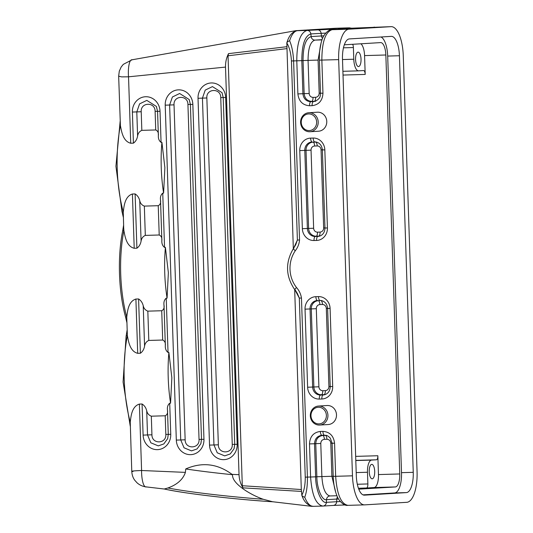 <?xml version="1.0" encoding="UTF-8"?>
<svg xmlns="http://www.w3.org/2000/svg" width="533" height="533" viewBox="0 0 533 533"><rect width="100%" height="100%" fill="white"/><g stroke="black" fill="none" stroke-linecap="round" stroke-linejoin="round"><path stroke-width="0.8" d="M308.827 112.729L317.388 112.21A9.521 8.808 86.5 0 1 326.769 121.457A9.521 8.808 86.5 0 1 318.541 131.211L309.979 131.731A9.521 8.808 86.5 0 1 300.612 122.763A9.521 8.808 86.5 0 1 308.827 112.729A9.521 8.808 86.5 0 1 318.208 121.977A9.521 8.808 86.5 0 1 309.979 131.731M338.668 59.623L352.473 475.822A29.748 11.28 88.4 0 0 364.592 504.871A29.748 11.28 88.4 0 0 364.732 504.864L406.792 502.313A29.748 11.28 88.4 0 0 417.072 471.898L403.268 55.698A29.748 11.28 88.4 0 0 391.149 26.65A29.748 11.28 88.4 0 0 391.015 26.657L348.948 29.208A29.748 11.28 88.4 0 0 338.668 59.623L319.394 60.142C319.174 52.734 319.973 46.191 321.799 40.508C322.685 36.257 327.788 29.188 332.026 29.695L342.319 29.068A3.964 3.671 -93.5 0 0 342.206 29.075M318.554 406.046L327.115 405.526A9.521 8.808 86.5 0 1 336.496 414.781A9.521 8.808 86.5 0 1 328.268 424.535L319.707 425.054A9.521 8.808 -93.5 0 0 327.935 415.3A9.521 8.808 -93.5 0 0 318.554 406.046A9.521 8.808 -93.5 0 0 310.339 416.086A9.521 8.808 -93.5 0 0 319.707 425.054M137.594 136.048C137.061 139.16 135.675 141.531 133.423 143.164L130.732 143.237C123.036 141.345 121.557 131.624 120.398 125.502A83.288 31.594 88.4 0 0 123.276 212.094C124.016 206.064 124.835 196.344 132.417 193.999L135.102 193.925C137.474 195.438 139.02 197.71 139.746 200.734C140.352 203.379 141.885 205.172 144.343 206.104L145.316 235.393L159.214 234.993L158.241 205.705L144.343 206.104M158.241 205.705C160.213 204.685 160.973 202.826 160.52 200.128L161.859 240.483C162.139 237.778 161.259 235.952 159.214 234.993M160.52 200.128C160.107 197.077 160.846 194.745 162.745 193.133L163.598 193.106A83.288 31.594 -91.6 0 1 161.252 167.822A83.288 31.594 -91.6 0 1 161.912 142.344L161.059 142.371C159.054 140.832 158.154 138.527 158.374 135.442C158.654 132.737 157.768 130.911 155.729 129.952L155.11 111.344C155.216 101.65 140.465 102.069 141.218 111.743L141.831 130.352L155.729 129.952M156.422 106.56L157.568 111.31L158.374 135.722L157.568 111.31L155.11 111.344M141.831 130.352C139.459 131.398 138.047 133.297 137.601 136.048L136.801 111.903L141.218 111.743M145.316 235.393C142.944 236.439 141.531 238.338 141.085 241.089C140.545 244.201 139.16 246.572 136.908 248.205L134.216 248.278C126.521 246.386 125.042 236.665 123.883 230.542L123.683 227.758M148.8 340.434C146.428 341.48 145.016 343.379 144.57 346.13C144.03 349.242 142.644 351.613 140.392 353.246L137.701 353.319C130.005 351.427 128.526 341.706 127.367 335.583L126.754 317.135C127.5 311.105 128.32 301.385 135.902 299.04L138.587 298.966C140.959 300.479 142.504 302.751 143.23 305.769C143.837 308.42 145.369 310.213 147.828 311.145L148.8 340.434L162.698 340.034L161.726 310.746L147.828 311.145M161.726 310.746C163.698 309.726 164.457 307.867 164.004 305.169L165.343 345.524C165.623 342.819 164.744 340.993 162.698 340.034M127.367 335.583A83.288 31.594 88.4 0 0 130.245 422.176C130.985 416.146 131.804 406.426 139.386 404.081L142.071 404.001C144.443 405.52 145.989 407.792 146.715 410.81C147.321 413.461 148.854 415.254 151.312 416.186L151.932 434.795C151.825 444.489 166.576 444.069 165.823 434.395L165.21 415.787C167.182 414.767 167.942 412.908 167.489 410.21C167.076 407.159 167.815 404.827 169.714 403.215L170.567 403.188A83.288 31.594 -91.6 0 1 168.221 377.904A83.288 31.594 -91.6 0 1 168.881 352.426L168.028 352.453C166.023 350.914 165.123 348.609 165.343 345.524L163.997 305.162C163.591 302.118 164.331 299.786 166.229 298.174L167.082 298.147A83.288 31.594 -91.6 0 1 164.737 272.863A83.288 31.594 -91.6 0 1 165.397 247.385L164.544 247.412C162.538 245.873 161.639 243.568 161.859 240.483L160.513 200.128M165.21 415.787L151.312 416.186M142.071 404.001L143.104 435.108A14.944 13.825 -93.5 0 0 157.422 449.645A14.944 13.825 -93.5 0 0 170.747 434.315L168.281 434.362L167.482 409.95M364.479 495.15A19.834 7.522 88.4 0 1 364.392 495.15A19.834 7.522 88.4 0 1 356.31 475.789L342.492 59.19A19.834 7.522 -91.6 0 1 349.348 38.916L391.262 36.371A19.834 7.522 -91.6 0 1 391.349 36.371A19.834 7.522 -91.6 0 1 399.43 55.738L413.248 472.331A19.834 7.522 -91.6 0 1 406.393 492.605L364.299 495.157M374.706 471.425A7.215 2.738 -91.6 0 1 372.161 478.807A7.215 2.738 -91.6 0 1 369.236 471.665A7.215 2.738 -91.6 0 1 371.748 464.376A7.215 2.738 -91.6 0 1 374.706 471.425M376.471 459.799L371.594 460.092A11.899 4.511 88.4 0 0 367.477 472.258L367.87 483.951A3.964 1.506 -91.6 0 1 366.497 488.008L374.086 487.548A12.692 4.817 88.4 0 0 378.47 474.57L377.844 455.742A3.964 1.506 -91.6 0 1 376.471 459.799L355.804 460.392M358.769 489.161L395.359 486.942A12.692 4.817 88.4 0 0 399.743 473.964L385.845 54.992A12.692 4.817 88.4 0 0 380.675 42.593A12.692 4.817 88.4 0 0 380.622 42.6L344.311 44.799M360.921 43.793A12.692 4.817 -91.6 0 1 364.572 55.599L365.198 74.427A3.964 1.506 88.4 0 0 363.579 70.556L358.682 70.849A11.899 4.511 -91.6 0 1 358.622 70.849A11.899 4.511 -91.6 0 1 353.779 59.23L353.392 47.537A3.964 1.506 88.4 0 0 352.619 44.299M338.535 498.948L326.509 499.661C322.152 500.973 316.842 488.381 316.849 476.762L315.623 476.828C315.609 489.774 321.526 503.805 326.383 502.339L326.509 499.661A3.964 3.671 86.5 0 1 329.927 495.943L336.949 495.737M348.948 29.208L332.132 29.688L342.426 29.062L333.218 29.182L307.068 30.408A3.964 3.671 86.5 0 1 310.846 33.919L311.152 36.584C305.802 38.303 303.097 46.291 303.044 60.562L301.818 60.629C301.878 44.732 304.883 35.831 310.846 33.919L325.723 33.093M293.323 248.691L286.821 42.94C287.2 41.974 288.133 41.261 289.619 40.788C291.844 45.858 293.17 52.567 293.603 60.909L296.788 60.815L297.887 93.915C298.8 101.277 302.684 105.221 309.54 105.747L312.105 105.674C318.914 104.761 322.532 100.597 322.951 93.202L321.852 60.102C321.932 42.02 325.357 31.887 332.132 29.688A3.964 3.671 -93.5 0 0 332.019 29.695M286.687 48.636L228.037 55.792L242.302 485.73L301.312 489.527L301.825 495.224C304.156 490.813 305.296 484.79 305.256 477.155L299.313 298.087L295.109 290.179M294.682 289.626L301.312 489.527M120.398 125.502L118.659 76.199L121.604 76.885L128.533 76.812L225.512 67.091L239.031 474.676C239.25 479.467 240.543 483.857 242.921 487.848L242.302 485.73M242.921 487.848L301.565 491.433M132.331 59.763C128.959 58.996 127.88 69.603 128.533 76.812L130.732 143.237M272.596 501.746L263.215 499.268C253.102 495.663 244.614 490.3 240.45 486.822C234.953 482.385 232.301 478.341 232.495 474.696L232.048 474.377C217.497 463.623 202.06 461.818 185.731 468.96L185.404 472.378C183.012 479.42 177.189 484.617 167.928 487.981L164.324 488.981M232.495 474.696A83.288 5.323 -174.5 0 1 185.731 468.96M130.239 422.176L131.771 471.445C132.017 475.03 133.023 477.981 134.789 480.293L137.041 482.805C139.633 485.097 142.644 486.462 146.082 486.882L164.444 489.041C183.225 493.385 235.473 499.501 273.656 501.839M146.495 486.895C143.157 488.015 141.452 477.861 141.591 470.506C133.117 470.839 130.239 471.199 132.957 471.578M185.404 472.378L141.591 470.506L139.386 404.081M123.696 228.044L123.27 212.094M170.567 403.188L171.846 377.75L168.881 352.426M163.598 193.106L164.877 167.668L161.912 142.344M167.082 298.147L168.361 272.709L165.397 247.385M239.031 474.676L232.048 474.377M228.037 55.792L228.517 53.633C226.412 57.811 225.412 62.294 225.512 67.091M228.517 53.633L286.807 46.711M297.887 93.915L304.143 93.661C304.743 98.492 307.288 101.077 311.785 101.423L310.779 101.716C306.149 101.363 303.53 98.698 302.911 93.728L301.818 60.629L296.788 60.815C296.868 42.74 300.292 32.6 307.068 30.408L297.594 30.674A3.964 3.671 86.5 0 0 297.481 30.681L295.915 30.687M297.481 30.681C292.417 31.474 288.839 35.624 286.754 43.133L286.821 42.94C289.446 47.317 290.985 53.32 291.444 60.955L297.387 240.023L293.616 248.265M295.762 244.654L297.387 240.023L299.539 239.977L293.603 60.909L291.444 60.955M295.202 289.972L297.421 293.596L299.313 298.087L301.465 298.04C300.832 294.029 299.18 290.532 296.501 287.527C294.916 289.046 294.483 289.865 295.202 289.972M301.765 495.064L301.825 495.224C302.278 496.183 303.25 496.849 304.756 497.222C306.642 492.186 307.528 485.483 307.408 477.108L301.465 298.04M296.501 287.527A29.748 27.523 86.5 0 1 295.275 250.763C293.583 249.324 293.097 248.505 293.816 248.298M312.671 506.33L311.818 506.33M339.341 28.142L339.654 28.122A29.748 11.28 -91.6 0 1 339.794 28.116L349.268 27.843L338.841 28.476L345.484 28.436L391.015 26.657M296.101 30.654L334.391 28.336L296.088 30.654M334.391 28.336L333.491 28.409M334.384 28.316L339.461 28.136A3.964 3.671 -93.5 0 1 339.541 28.129L339.794 28.116M380.988 36.997A19.834 7.522 -91.6 0 1 387.691 56.072L401.509 472.664A19.834 7.522 -91.6 0 1 394.653 492.938L363.013 494.864M361.034 59.19A7.215 2.738 88.4 0 0 358.069 52.141A7.215 2.738 88.4 0 0 355.564 59.436A7.215 2.738 88.4 0 0 358.482 66.572A7.215 2.738 88.4 0 0 361.034 59.19M130.272 426.28L123.083 382.001L126.101 336.196A1.985 0.933 11 0 1 127.32 335.583M123.836 230.542A1.985 0.933 11 0 0 122.617 231.155C117.427 257.119 118.559 291.338 125.448 316.575A1.985 0.973 -15 0 0 126.707 317.135M120.152 121.304L115.927 166.269L121.964 211.534A1.985 0.973 -15 0 0 123.223 212.094M316.655 122.037A8.328 7.709 86.5 0 1 305.336 129.572A8.328 7.709 86.5 0 1 304.856 115.155A8.328 7.709 86.5 0 1 316.655 122.037M326.383 415.36A8.328 7.709 -93.5 0 0 314.59 408.478A8.328 7.709 -93.5 0 0 315.07 422.896A8.328 7.709 -93.5 0 0 326.383 415.36M299.766 150.599L302.358 228.684A12.159 11.253 -93.5 0 0 314.01 240.516L316.575 240.443A12.159 11.253 -93.5 0 0 327.422 227.971L324.83 149.88A12.159 11.253 -93.5 0 0 313.184 138.047L310.612 138.12A12.159 11.253 -93.5 0 0 299.766 150.599L306.022 150.339A7.975 7.382 86.5 0 1 313.137 142.158L315.703 142.084A7.975 7.382 86.5 0 1 316.569 142.118M318.441 296.601L315.876 296.674A12.159 11.253 -93.5 0 0 305.029 309.147L307.621 387.238A12.159 11.253 -93.5 0 0 319.267 399.07L321.839 398.997A12.159 11.253 -93.5 0 0 332.685 386.518L330.094 308.434A12.159 11.253 -93.5 0 0 318.441 296.601A3.964 1.506 88.4 0 0 319.94 300.465L318.394 300.712A7.975 7.382 -93.5 0 0 311.285 308.893L310.053 308.96A8.208 7.595 86.5 0 1 317.375 300.539A3.964 1.506 88.4 0 1 315.876 296.674M295.275 250.763C297.76 247.605 299.18 244.014 299.539 239.977M352.473 475.822L335.663 476.302L334.564 443.203C333.651 435.841 329.767 431.897 322.911 431.37L320.346 431.444C313.537 432.356 309.92 436.52 309.5 443.916L310.599 477.015L305.256 477.155M123.883 230.542A83.288 31.594 88.4 0 0 126.761 317.135M355.804 460.545L371.594 460.092M377.844 455.742L355.671 456.375M374.086 487.548L395.359 486.942M399.743 473.964L378.47 474.57M357.323 484.257L367.87 483.951M358.429 488.241L366.497 488.008M367.477 472.258L356.204 472.584M353.779 59.23L342.506 59.556M343.459 47.823L353.392 47.537M358.622 70.849L342.892 71.302L358.569 70.856M343.019 75.06L365.198 74.427M364.572 55.599L385.845 54.992M335.797 492.579L331.892 476.289L330.793 443.19C330.493 440.751 329.207 439.445 326.936 439.272L324.37 439.345C322.119 439.652 320.919 441.024 320.779 443.476L321.879 476.575L333.198 476.255M320.779 443.476L315.756 443.663C316.062 438.839 318.434 436.114 322.865 435.481L321.845 435.308C317.282 435.961 314.843 438.766 314.523 443.729L315.756 443.663L316.849 476.762L321.879 476.575C322.725 488.574 325.45 495.024 330.047 495.937M337.482 496.936A3.964 3.671 86.5 0 0 336.803 499.035L336.676 501.713L340.347 501.546M309.5 443.916L314.523 443.729L315.623 476.828L310.599 477.015C311.865 495.03 315.949 504.711 322.851 506.064A3.964 3.671 -93.5 0 0 326.383 502.339L336.676 501.713A3.964 3.671 -93.5 0 1 333.252 505.431L345.098 504.958L333.345 505.424M324.37 439.345A3.964 1.506 -91.6 0 0 322.865 435.481L326.296 435.434M325.716 435.321L324.417 435.234L325.436 435.408A3.964 1.506 -91.6 0 1 326.936 439.272M322.911 431.37A3.964 1.506 88.4 0 0 324.417 435.234L321.845 435.308A3.964 1.506 88.4 0 1 320.346 431.444M333.078 443.143L330.793 443.19M320.113 235.952A7.975 7.382 86.5 0 1 318.821 236.119L317.821 236.412A8.208 7.595 -93.5 0 0 319.647 236.112C323.025 234.9 324.79 232.201 324.963 228.011L322.372 149.92C321.865 145.522 319.773 142.884 316.089 142.011A8.208 7.595 -93.5 0 0 314.683 141.911A3.964 1.506 88.4 0 1 313.184 138.047M317.208 145.949A3.964 1.506 88.4 0 0 315.703 142.084L313.137 142.158A3.964 1.506 88.4 0 1 314.637 146.022L317.208 145.949A4.024 3.724 86.5 0 1 321.066 149.866L323.651 227.957A4.024 3.724 86.5 0 1 320.066 232.082L317.495 232.155A4.024 3.724 86.5 0 1 313.637 228.244L311.045 150.153A4.024 3.724 86.5 0 1 314.637 146.022M310.612 138.12A3.964 1.506 88.4 0 0 312.118 141.985A8.208 7.595 -93.5 0 0 304.796 150.413L307.381 228.497A8.208 7.595 -93.5 0 0 315.25 236.485L316.256 236.192A7.975 7.382 86.5 0 1 308.614 228.43L302.358 228.684M311.045 150.153L306.022 150.339L308.614 228.43L313.637 228.244M317.495 232.155A3.964 1.506 -91.6 0 1 316.256 236.192L318.821 236.119A3.964 1.506 -91.6 0 0 320.066 232.082M321.066 149.866L323.344 149.82M323.651 227.957L324.957 227.924M316.575 240.443A3.964 1.506 -91.6 0 1 317.821 236.412L315.25 236.485A3.964 1.506 88.4 0 0 314.01 240.516M327.422 227.971L324.963 228.011M324.83 149.88L322.372 149.92M319.9 304.576A4.024 3.724 -93.5 0 0 316.309 308.707L318.901 386.791A4.024 3.724 -93.5 0 0 322.758 390.709L325.323 390.636A4.024 3.724 -93.5 0 0 328.914 386.505L326.323 308.42A4.024 3.724 -93.5 0 0 322.465 304.503L319.9 304.576A3.964 1.506 -91.6 0 0 318.394 300.712L319.94 300.465A8.208 7.595 86.5 0 1 321.346 300.565C325.03 301.438 327.122 304.07 327.628 308.474L330.094 308.434M321.825 300.665A7.975 7.382 -93.5 0 0 320.966 300.639A3.964 1.506 -91.6 0 1 322.465 304.503M332.685 386.518L330.22 386.558C330.054 390.749 328.281 393.454 324.91 394.667A8.208 7.595 86.5 0 1 323.078 394.966L324.084 394.667A7.975 7.382 -93.5 0 0 325.377 394.507M325.323 390.636A3.964 1.506 88.4 0 1 324.084 394.667L321.512 394.74L320.513 395.04L323.078 394.966A3.964 1.506 -91.6 0 0 321.839 398.997M319.267 399.07A3.964 1.506 -91.6 0 1 320.513 395.04A8.208 7.595 86.5 0 1 312.644 387.051L313.87 386.978A7.975 7.382 -93.5 0 0 321.512 394.74A3.964 1.506 88.4 0 0 322.758 390.709M316.309 308.707L311.285 308.893L313.87 386.978L318.901 386.791M330.22 386.472L328.914 386.505M328.608 308.374L326.323 308.42M305.029 309.147L310.053 308.96L312.644 387.051L307.621 387.238M322.951 93.202L320.493 93.242C319.967 95.28 321.632 97.679 315.183 101.343L310.779 101.716A3.964 1.506 88.4 0 0 309.54 105.747M312.105 105.674A3.964 1.506 -91.6 0 1 313.351 101.643L315.649 101.183M313.024 97.386A3.964 1.506 -91.6 0 1 311.785 101.423L314.35 101.35A3.964 1.506 -91.6 0 0 315.596 97.312L313.024 97.386C310.759 97.213 309.473 95.907 309.167 93.475L308.067 60.376L318.088 60.089L319.18 93.188C319.04 95.634 317.848 97.013 315.596 97.312M323.817 35.844L321.439 35.958L321.132 33.293A3.964 3.671 86.5 0 0 317.362 29.781M322.585 38.396A3.964 3.671 86.5 0 1 321.439 35.958L311.152 36.584A3.964 3.671 86.5 0 0 314.923 40.102L322.092 39.662M322.012 39.895L314.923 40.102C310.399 41.554 308.114 48.31 308.067 60.376L303.044 60.562L304.143 93.661L309.167 93.475M321.046 43.093L318.088 60.089M319.18 93.188L320.486 93.155M342.426 29.062A3.964 3.671 -93.5 0 0 342.319 29.068L342.819 29.042M335.783 29.108A3.964 1.506 88.4 0 0 335.17 29.502M333.218 29.182A3.964 1.506 88.4 0 0 332.539 29.661M206.851 97.965L218.357 444.802C218.25 454.496 233.001 454.076 232.255 444.402L220.749 97.572C220.855 87.872 206.098 88.291 206.851 97.965L202.44 98.125L205.218 90.104L212.447 86.606L221.988 92.635L223.207 97.532L225.666 97.492A14.944 13.825 -93.5 0 0 211.348 82.955A14.944 13.825 -93.5 0 0 198.023 98.279L202.44 98.125L213.946 444.955L217.251 452.803L224.699 455.882L230.243 453.949L234.054 448.706L234.707 444.362L234.107 448.546M198.023 98.279L209.529 445.115L218.357 444.802M209.529 445.115A14.944 13.825 -93.5 0 0 223.847 459.653A14.944 13.825 -93.5 0 0 237.172 444.322L232.255 444.402M222.061 92.782L223.207 97.532L220.749 97.572M223.207 97.532L234.713 444.362L223.207 97.532M237.172 444.322L225.666 97.492M174.031 104.854L185.144 439.798C185.038 449.492 199.788 449.072 199.042 439.399L187.929 104.455C188.036 94.761 173.285 95.18 174.031 104.854L169.621 105.014L172.399 96.993L179.634 93.495L189.168 99.518L190.388 104.421L192.846 104.381A14.944 13.825 -93.5 0 0 178.535 89.844A14.944 13.825 -93.5 0 0 165.21 105.168L169.621 105.014L180.734 439.952L184.038 447.8L191.487 450.878L197.03 448.946L200.841 443.703L201.494 439.359L200.894 443.543M165.21 105.168L176.316 440.111L185.144 439.798M176.316 440.111A14.944 13.825 -93.5 0 0 190.634 454.649A14.944 13.825 -93.5 0 0 203.959 439.319L199.042 439.399M189.242 99.671L190.388 104.421L201.501 439.359L190.388 104.421M190.388 104.415L187.929 104.455M203.959 439.319L192.846 104.381M167.928 487.981A83.288 5.323 5.5 0 0 263.215 499.268M164.677 489.061A81.309 5.197 5.5 0 0 272.996 501.793M141.085 241.089L139.746 200.734M135.102 193.925L136.908 248.205M134.216 248.278L132.417 193.999M137.701 353.319L135.902 299.04M138.587 298.966L140.392 353.246M144.57 346.13L143.23 305.775M170.747 434.315L169.714 403.215M143.104 435.108L147.521 434.948L150.826 442.796L158.274 445.874L163.818 443.942L167.629 438.699L168.281 434.362L165.823 434.395M146.715 410.81L147.521 434.948L151.932 434.795M167.475 409.95L168.281 434.362L167.682 438.539M132.391 112.057L136.801 111.903L139.579 103.882L146.815 100.384L156.349 106.407L157.568 111.31L160.027 111.27A14.944 13.825 -93.5 0 0 145.716 96.733A14.944 13.825 -93.5 0 0 132.391 112.057L133.423 143.164M161.059 142.371L160.027 111.27M164.544 247.412L162.745 193.133M168.028 352.453L166.229 298.174M289.619 40.788A29.748 11.28 88.4 0 1 297.594 30.674L297.787 30.661M313.371 506.33A29.748 11.28 -91.6 0 1 313.237 506.337A29.748 11.28 -91.6 0 1 304.756 497.222M333.138 505.437A3.964 3.671 -93.5 0 0 333.252 505.431L322.851 506.064M364.592 504.871L347.916 505.344C341.013 503.998 336.929 494.318 335.663 476.302L333.198 476.342L332.099 443.243L334.564 443.203M373.979 27.15A3.964 3.671 86.5 0 1 374.199 27.136L374.466 27.13M391.149 26.65L363.799 27.763A3.964 3.671 86.5 0 1 363.906 27.763M339.734 28.569A3.964 3.671 -93.5 0 0 338.841 28.476M350.887 28.276A3.964 3.671 -93.5 0 0 349.135 27.849L339.654 28.122A3.964 3.671 -93.5 0 0 339.541 28.129L339.394 28.136M413.248 472.331L401.509 472.664M394.653 492.938L406.393 492.605M387.691 56.072L399.43 55.738M336.949 495.743L329.954 495.943M330.22 386.558L327.628 308.474M320.493 93.242L319.394 60.142M118.659 76.199L119.299 71.142L121.171 67.018L123.303 64.36L132.031 59.803M322.712 506.07L313.237 506.337C307.781 505.63 303.957 501.873 301.758 495.064M295.735 244.7L293.496 248.438C285.135 262.509 285.595 276.321 294.876 289.872L297.421 293.603M332.099 443.243L330.313 438.153C328.301 436.147 326.802 435.208 325.816 435.334M347.776 505.351C343.192 506.21 337.789 499.048 336.889 495.59C334.697 490.14 333.471 483.724 333.198 476.342M363.799 27.763L348.069 28.362M345.504 28.436L338.448 28.582M351.947 28.242L349.268 27.843M272.516 501.733L311.812 506.35M132.051 59.796L296.008 30.648M126.141 336.076L127.087 330.253M126.821 322.365L125.502 316.695M122.657 231.036L123.603 225.212M123.336 217.324L122.017 211.654"/></g></svg>
